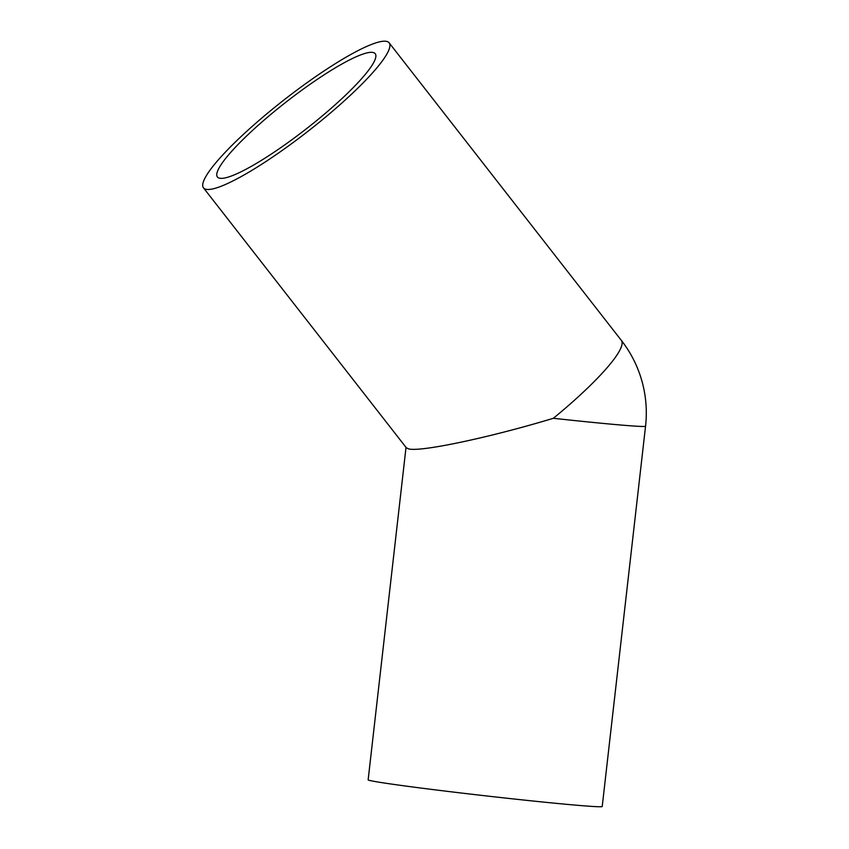 <?xml version="1.0" encoding="UTF-8"?>
<svg xmlns="http://www.w3.org/2000/svg" width="849" height="849" viewBox="0 0 849 849"><rect width="100%" height="100%" fill="white"/><g stroke="black" fill="none" stroke-linecap="round" stroke-linejoin="round"><path stroke-width="1.27" d="M203.452 187.82L406.342 447.805L408.624 448.898C420.563 452.188 489.555 437.596 553.357 418.292A117.788 19.729 -38 0 0 621.372 340.428L389.182 42.885A117.788 19.729 -38 0 0 284.182 99.8A117.788 19.729 -38 0 0 203.452 187.82A117.788 19.729 -38 0 0 206.02 189.274A117.788 19.729 -38 0 0 314.852 125.854A117.788 19.729 -38 0 0 389.182 42.885M406.024 447.402L368.148 779.838A117.788 2.611 6.5 0 0 370.811 780.709A117.788 2.611 6.5 0 0 497.535 797.19A117.788 2.611 6.5 0 0 602.217 806.508L645.548 426.23A117.788 117.788 0 0 0 621.372 340.428M219.562 178.184A100.129 16.768 -38 0 0 312.071 124.283A100.129 16.768 -38 0 0 375.247 53.752A100.129 16.768 -38 0 0 285.996 102.135A100.129 16.768 -38 0 0 217.386 176.953A100.129 16.768 -38 0 0 219.562 178.184M553.357 418.292A117.788 2.611 6.5 0 0 645.548 426.23"/></g></svg>

